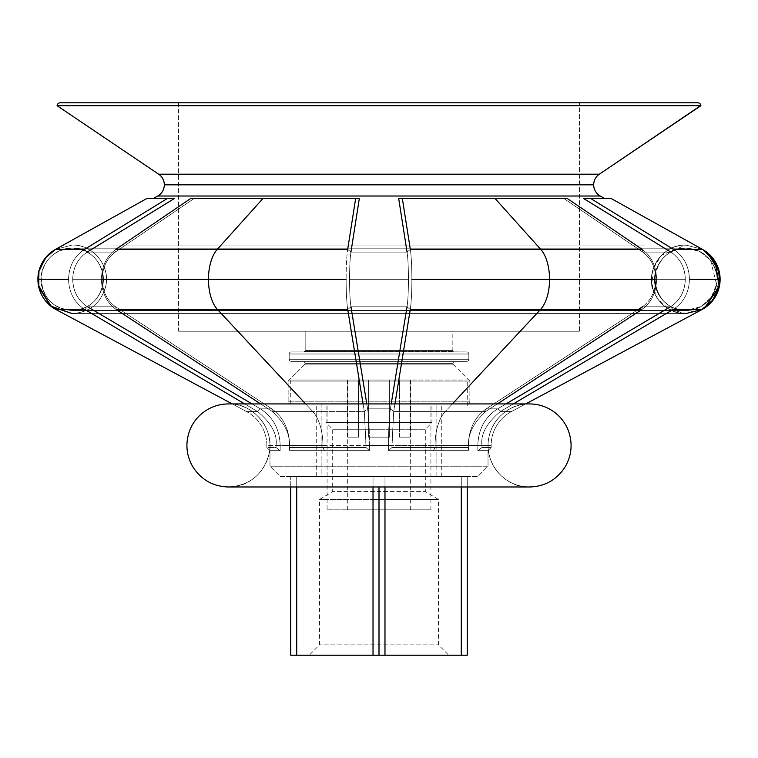 <?xml version="1.0" encoding="UTF-8"?>
<svg xmlns="http://www.w3.org/2000/svg" width="758" height="758" viewBox="0 0 758 758"><rect width="100%" height="100%" fill="white"/><g stroke="black" fill="none" stroke-linecap="round" stroke-linejoin="round"><path stroke-width="0.57" stroke-dasharray="3.79 2.84" d="M379 476.602L379 486.987L379 476.602L441.298 476.602L379 476.602L379 405.994L379 476.602L384.979 476.602L379 476.602L379 655.206L309.226 655.206L379 655.206L379 499.446L319.582 499.446L379 499.446L379 429.255L425.314 429.255L379 429.255L379 491.572L425.314 491.572L379 491.572L379 499.446L438.418 499.446L379 499.446L379 644.85L438.418 644.85L379 644.85L379 655.206L379 405.994L441.298 405.994L379 405.994L431.956 405.994L379 405.994L379 422.613L326.044 422.613L379 422.613L379 429.255L379 405.994L379 422.613L431.956 422.613L326.044 422.613L379 422.613L379 405.994L316.702 405.994L379 405.994L379 476.602L316.702 476.602L379 476.602L373.021 476.602L379 476.602L373.021 476.602L373.021 486.987L373.021 476.602L296.719 476.602L296.719 655.206L290.74 655.206L290.74 476.602L296.719 476.602L290.74 476.602L290.74 486.987L290.74 476.602L296.719 476.602L290.74 476.602L290.74 655.206L373.021 655.206L373.021 476.602L384.979 476.602L384.979 655.206L373.021 655.206L379 655.206L379 644.85L319.582 644.85L438.418 644.85L379 644.85L379 655.206L461.281 655.206L461.281 476.602L467.26 476.602L467.26 655.206L461.281 655.206L467.26 655.206L467.26 476.602L379 476.602M384.979 486.987L384.979 476.602L467.26 476.602L461.281 476.602L461.281 486.987L461.281 476.602L384.979 476.602L384.979 486.987M379 429.255L332.686 429.255L425.314 429.255L379 429.255L379 422.613L379 491.572L332.686 491.572L425.314 491.572L379 491.572L379 644.85L319.582 644.85L379 644.85L379 499.446L319.582 499.446L379 499.446L379 491.572L332.686 491.572L379 491.572L379 429.255L332.686 429.255L379 429.255M379 499.446L438.418 499.446L379 499.446M379 422.613L431.956 422.613L379 422.613M296.719 486.987L296.719 476.602L373.021 476.602L296.719 476.602L296.719 486.987M379 405.994L467.26 405.994L379 405.994L379 380.042L379 509.831L379 437.148L389.631 437.148L389.631 380.042L399.523 380.042L399.523 437.148L410.154 437.148L410.154 380.042L410.665 380.042L410.154 380.042L410.154 437.148L399.523 437.148L399.523 380.042L389.631 380.042L389.631 437.148L379 437.148L379 509.831L430.914 509.831L379 509.831L379 405.994L430.914 405.994L327.086 405.994L379 405.994L379 509.831L379 380.042L467.26 380.042L290.74 380.042L379 380.042L379 405.994L290.74 405.994L379 405.994M467.26 486.987L467.26 476.602L467.26 486.987M379 655.206L309.226 655.206L379 655.206M296.719 655.206L296.719 476.602L373.021 476.602L373.021 655.206L296.719 655.206M384.979 655.206L384.979 476.602L461.281 476.602L461.281 655.206L384.979 655.206M593.685 184.829L164.315 184.829L593.685 184.829M158.668 174.207L599.332 174.207L158.668 174.207M304.934 363.423L453.066 363.423A2.075 2.075 0 0 1 455.141 361.348L302.859 361.348A2.075 2.075 0 0 1 304.934 363.423A2.075 2.075 0 0 0 302.859 361.348L455.141 361.348A2.075 2.075 0 0 0 453.066 363.423L304.934 363.423L453.066 363.423A2.075 2.075 0 0 0 453.672 364.892L469.856 381.075L288.144 381.075L304.328 364.892L453.672 364.892L304.328 364.892A2.075 2.075 0 0 0 304.934 363.423A2.075 2.075 0 0 1 304.328 364.892L453.672 364.892A2.075 2.075 0 0 1 453.066 363.423L304.934 363.423M366.787 403.919L367.583 408.827L390.417 408.837L407.027 306.782C407.937 300.642 408.42 291.489 408.458 279.314C408.42 267.356 407.956 258.279 407.065 252.101L410.315 249.382C411.31 256.176 411.821 266.153 411.869 279.314C411.831 292.702 411.291 302.764 410.258 309.529L393.667 411.585L394.927 403.919L393.686 411.585L445.211 411.585L540.501 309.529L641.789 309.529L540.501 309.529A34.262 17.131 90 0 0 549.55 279.314L656.589 279.314C656.201 292.692 651.264 302.764 641.789 309.529C651.264 302.764 656.201 292.702 656.589 279.314C656.21 266.153 651.416 256.176 642.187 249.382L540.748 249.382L495.097 198.549L402.356 198.549L410.315 249.382L402.356 198.549L495.097 198.549L540.748 249.382L410.315 249.382L407.065 252.101L350.935 252.101C350.044 258.279 349.58 267.356 349.542 279.314L408.458 279.314C408.42 267.375 407.956 258.298 407.065 252.101C407.956 258.279 408.42 267.356 408.458 279.314L349.542 279.314C349.58 267.375 350.044 258.298 350.935 252.101L407.065 252.101L350.935 252.101L407.065 252.101L398.689 198.549L563.952 198.549L642.746 252.101C651.15 258.279 655.518 267.356 655.86 279.314L685.317 279.314C684.9 267.375 680.068 258.298 670.802 252.101C680.106 258.279 684.948 267.356 685.317 279.314L655.86 279.314C655.49 267.375 651.122 258.298 642.746 252.101L670.821 252.101L642.756 252.101L670.821 252.101L642.756 252.101L563.952 198.549L398.689 198.549L407.065 252.101L410.315 249.382C411.31 256.166 411.821 266.153 411.869 279.314C411.821 266.153 411.31 256.176 410.315 249.382L642.187 249.382C651.416 256.166 656.21 266.153 656.589 279.314L549.55 279.314A34.262 17.131 90 0 0 540.748 249.382A34.262 17.131 -90 0 1 549.55 279.314L411.869 279.314L549.55 279.314A34.262 17.131 -90 0 1 540.501 309.529L445.211 411.585L393.667 411.585L410.258 309.529L540.501 309.529L410.258 309.529C411.291 302.764 411.831 292.702 411.869 279.314C411.821 292.692 411.291 302.764 410.267 309.529L407.027 306.782L350.973 306.782C350.063 300.642 349.59 291.489 349.542 279.314L408.458 279.314C408.42 291.489 407.937 300.642 407.027 306.782C407.937 300.642 408.41 291.489 408.458 279.314L349.542 279.314C349.58 291.489 350.063 300.642 350.973 306.782L407.027 306.782L350.973 306.782L407.027 306.782L390.408 408.837L367.583 408.837C368.824 417.023 369.449 429.227 369.449 445.458L388.551 445.458L388.551 450.65L468.283 450.65L468.283 445.458L477.834 445.458L477.834 450.65L488.029 450.65L488.029 466.217L269.971 466.217L269.971 450.65L280.166 450.65L280.166 445.458L289.717 445.458L289.717 450.65L369.449 450.65L369.449 445.458L369.449 450.65L366.038 447.533L322.927 447.533L324.49 450.65L289.717 450.65L289.016 447.533L322.927 447.533L324.49 450.65L369.449 450.65L324.49 450.65L322.927 447.533L322.927 445.458L366.038 445.458L366.038 447.533L322.927 447.533L322.927 445.458L289.016 445.458C290.361 434.448 284.809 423.163 272.359 411.585L116.201 309.529L217.499 309.529L312.789 411.585L272.359 411.585L364.333 411.585L363.082 403.919L364.333 411.585L312.789 411.585A38.421 19.206 90 0 1 322.927 445.458L289.016 445.458L289.016 447.533L366.038 447.533L364.333 411.585L366.038 445.458L322.927 445.458A38.421 19.206 90 0 0 312.789 411.585A38.421 19.206 -90 0 1 322.927 445.458L322.927 447.533L289.016 447.533L289.016 445.458L322.927 445.458A38.421 19.206 -90 0 0 312.789 411.585L272.368 411.585C284.8 423.154 290.352 434.438 289.016 445.458L322.927 445.458L322.927 447.533L289.016 447.533L289.717 450.65L324.49 450.65L322.927 447.533L366.038 447.533L369.449 450.65L289.717 450.65L289.717 445.458L280.166 445.458L280.166 450.65L276.054 447.533L266.854 447.533L269.971 450.65L280.166 450.65L269.971 450.65L266.854 447.533L266.854 445.458L276.054 445.458L276.054 447.533L266.854 447.533L276.054 447.533L276.054 445.458C277.551 434.448 271.43 423.163 257.692 411.585L244.711 403.919L257.692 411.585L246.577 411.585L257.692 411.585C271.43 423.154 277.551 434.438 276.054 445.458L266.854 445.458A38.421 38.421 0 0 0 246.577 411.585A38.421 38.421 0 0 1 266.854 445.458L266.854 447.533L276.054 447.533L280.166 450.65L269.971 450.65L269.971 466.217L280.356 476.602L477.644 476.602L488.029 466.217L269.971 466.217L488.029 466.217L477.644 476.602L280.356 476.602L269.971 466.217L488.029 466.217L488.029 450.65L477.834 450.65L481.946 447.533L491.146 447.533L488.029 450.65L491.146 447.533L491.146 445.458L481.946 445.458L481.946 447.533L491.146 447.533L481.946 447.533L481.946 445.458C480.449 434.448 486.57 423.163 500.308 411.585L513.289 403.919L500.318 411.585L511.423 411.585L500.308 411.585C486.57 423.154 480.449 434.438 481.946 445.458L491.146 445.458A38.421 38.421 0 0 1 511.423 411.585A38.421 38.421 0 0 0 491.146 445.458L491.146 447.533L481.946 447.533L477.834 450.65L488.029 450.65L477.834 450.65L477.834 445.458L468.283 445.458L468.283 450.65L468.984 447.533L435.073 447.533L433.51 450.65L388.551 450.65L391.962 447.533L435.073 447.533L433.51 450.65L468.283 450.65L433.51 450.65L435.073 447.533L435.073 445.458L468.984 445.458L468.984 447.533L435.073 447.533L435.073 445.458L391.962 445.458L393.667 411.585L485.641 411.585L497.371 403.919L485.641 411.585L445.211 411.585A38.421 19.206 90 0 0 435.073 445.458L391.962 445.458L391.962 447.533L468.984 447.533L468.984 445.458C467.639 434.448 473.191 423.163 485.641 411.585C473.2 423.154 467.648 434.438 468.984 445.458L435.073 445.458A38.421 19.206 90 0 1 445.211 411.585A38.421 19.206 -90 0 0 435.073 445.458L435.073 447.533L391.962 447.533L391.962 445.458L435.073 445.458A38.421 19.206 -90 0 1 445.211 411.585L393.686 411.585L391.962 445.458L435.073 445.458L435.073 447.533L391.962 447.533L388.551 450.65L433.51 450.65L435.073 447.533L468.984 447.533L468.283 450.65L388.551 450.65L388.551 445.458L369.449 445.458L388.551 445.458C388.56 429.236 389.176 417.033 390.408 408.837L391.213 403.919M171.706 310.467L685.838 310.467C705.12 311.206 721.408 290.816 716.083 271.876C711.421 257.047 701.34 249.145 685.838 248.169L72.162 248.169C52.833 247.44 36.574 267.896 41.927 286.808C46.598 301.608 56.679 309.491 72.162 310.467L685.838 310.467C666.32 310.714 651.861 291.754 654.959 275.163C658.541 258.478 668.831 249.486 685.838 248.169L72.162 248.169C91.51 247.44 107.759 267.896 102.396 286.818C97.725 301.608 87.653 309.491 72.162 310.467L685.838 310.467C704.855 311.074 720.678 291.631 716.395 273.306C712.179 257.663 701.993 249.287 685.838 248.169L72.162 248.169C58.612 248.795 48.986 255.275 43.301 267.593C39.729 277.002 40.364 286.117 45.215 294.938C51.44 304.906 60.422 310.079 72.162 310.467L685.838 310.467C666.557 311.206 650.269 290.835 655.585 271.885C660.237 257.057 670.318 249.145 685.838 248.169L72.162 248.169C91.112 247.392 107.56 267.347 102.491 286.429C97.934 301.447 87.824 309.454 72.162 310.467L685.838 310.467C704.732 311.244 721.199 291.366 716.177 272.255C711.629 257.208 701.52 249.183 685.838 248.169L72.162 248.169C60.877 247.231 43.737 256.706 41.178 276.13C41.662 296.946 51.989 308.392 72.162 310.467L685.838 310.467C665.145 309.994 653.301 291.622 654.694 278.66C657.783 259.189 668.168 249.022 685.838 248.169L72.162 248.169C84.441 246.994 102.908 258.516 103.315 279.645C102.984 298.643 86.175 311.33 72.162 310.467L685.838 310.467C704.57 311.263 721.114 291.584 716.206 272.406C711.715 257.275 701.586 249.192 685.838 248.169L72.162 248.169C53.799 247.335 37.085 266.532 41.709 285.861C46.096 301.201 56.244 309.406 72.162 310.467C88.316 309.349 98.502 300.983 102.728 285.349C106.954 265.831 90.022 247.279 72.162 248.169C52.833 247.44 36.574 267.896 41.927 286.808C46.598 301.608 56.679 309.491 72.162 310.467C87.615 309.501 97.678 301.646 102.377 286.903C107.807 268.019 91.595 247.449 72.162 248.169C52.833 247.44 36.574 267.896 41.927 286.808C46.598 301.608 56.679 309.491 72.162 310.467C87.937 309.435 98.057 301.343 102.548 286.192C107.428 267.006 90.875 247.364 72.162 248.169C90.875 247.364 107.428 267.006 102.548 286.192C98.057 301.343 87.937 309.435 72.162 310.467L685.838 310.467C666.225 311.007 650.686 290.807 655.395 272.719C659.792 257.407 669.939 249.23 685.838 248.169L72.162 248.169C54.15 249.752 43.784 259.482 41.074 277.371C41.974 297.297 52.33 308.326 72.162 310.467L685.838 310.467C705.433 311.007 720.981 290.826 716.282 272.728C711.885 257.417 701.728 249.23 685.838 248.169L72.162 248.169C91.595 247.449 107.807 268.019 102.377 286.903C97.678 301.646 87.615 309.501 72.162 310.467C56.026 309.349 45.831 300.983 41.605 285.368C37.369 265.85 54.292 247.288 72.162 248.169C91.254 250.112 101.638 260.562 103.315 279.522C103.079 298.491 86.289 311.33 72.162 310.467L171.706 310.467L72.162 310.467C56.746 309.51 46.674 301.665 41.965 286.95C36.498 268.095 52.681 247.449 72.162 248.169C91.197 247.402 107.598 267.46 102.472 286.505C97.896 301.476 87.795 309.463 72.162 310.467L685.838 310.467C667.04 311.263 650.525 291.508 655.471 272.359C659.981 257.256 670.11 249.192 685.838 248.169L72.162 248.169C53.164 247.402 36.744 267.422 41.851 286.486C46.428 301.466 56.528 309.463 72.162 310.467L685.838 310.467C704.447 311.282 721.048 291.754 716.234 272.529C711.781 257.332 701.643 249.211 685.838 248.169L72.162 248.169C87.35 247.089 105.21 262.221 103.135 282.649C99.876 299.789 89.548 309.056 72.162 310.467C56.528 309.463 46.428 301.466 41.851 286.486C36.744 267.422 53.164 247.402 72.162 248.169C91.51 247.44 107.759 267.896 102.396 286.818C97.725 301.608 87.653 309.491 72.162 310.467C56.499 309.454 46.39 301.438 41.832 286.42C36.782 267.328 53.231 247.392 72.162 248.169L685.838 248.169C670.423 249.126 660.36 256.953 655.642 271.648C650.156 290.494 666.32 311.178 685.838 310.467L674.611 308.373C665.647 304.707 659.545 298.311 656.286 289.196C649.246 272.672 662.852 248.131 685.838 248.169C698.687 248.69 708.086 254.66 714.027 266.067C723.577 281.786 711.326 310.202 685.838 310.467L674.611 308.373C665.647 304.707 659.545 298.311 656.286 289.196C649.246 272.672 662.852 248.131 685.838 248.169L699.634 251.391L710.578 260.392L716.566 284.402L711.193 297.401L700.657 306.715L685.838 310.467C667.836 309.435 657.451 299.135 654.685 279.579C654.846 259.558 672.441 247.146 685.838 248.169C701.586 249.202 711.715 257.275 716.206 272.406C721.114 291.584 704.57 311.263 685.838 310.467C667.836 309.435 657.451 299.135 654.685 279.579C654.846 259.558 672.441 247.146 685.838 248.169C701.377 249.155 711.459 257.076 716.102 271.942C721.37 290.911 705.054 311.216 685.838 310.467C667.836 309.435 657.451 299.135 654.685 279.579C654.846 259.558 672.441 247.146 685.838 248.169C699.672 248.842 709.374 255.522 714.936 268.209C722.98 285.273 708.967 310.657 685.838 310.467C667.836 309.435 657.451 299.135 654.685 279.579C654.846 259.558 672.441 247.146 685.838 248.169C701.34 249.145 711.421 257.047 716.083 271.876C721.408 290.816 705.12 311.206 685.838 310.467L171.706 310.467M87.179 252.101L115.244 252.101C106.85 258.279 102.482 267.356 102.141 279.314L72.683 279.314C73.1 267.375 77.932 258.298 87.198 252.101C77.894 258.279 73.052 267.356 72.683 279.314L102.141 279.314C102.51 267.375 106.878 258.298 115.254 252.101L87.179 252.101L115.244 252.101L194.048 198.549L359.311 198.549L194.048 198.549L115.254 252.101L87.179 252.101M252.016 403.919L260.326 408.827L271.724 408.837L260.316 408.837C273.032 417.023 279.645 429.227 280.166 445.458L289.717 445.458C289.253 429.236 283.274 417.033 271.762 408.837L115.623 306.782L271.762 408.837L260.316 408.837L271.724 408.837C283.208 417.023 289.196 429.227 289.717 445.458L280.166 445.458C279.702 429.236 273.098 417.033 260.345 408.837L87.596 306.782L115.614 306.782L87.587 306.782C78.046 300.642 73.081 291.489 72.683 279.314C73.081 291.489 78.046 300.642 87.596 306.782C78.102 300.642 73.138 291.489 72.692 279.314L102.141 279.314C102.501 291.489 106.992 300.642 115.623 306.782C107.039 300.642 102.548 291.489 102.15 279.314L72.683 279.314C73.052 267.356 77.894 258.279 87.198 252.101L84.498 249.382L87.198 252.101L84.498 249.382L167.253 198.549L174.359 198.549L146.796 198.549L167.253 198.549L84.498 249.382L55.495 249.382L84.498 249.382C74.284 256.176 68.959 266.153 68.542 279.314L37.9 279.314L68.542 279.314C68.959 266.153 74.284 256.176 84.498 249.382C74.284 256.166 68.959 266.153 68.542 279.314C68.978 292.692 74.445 302.764 84.943 309.529C74.445 302.764 68.978 292.702 68.542 279.314C68.978 292.702 74.445 302.764 84.953 309.529L55.988 309.529L84.943 309.529L186.316 369.43M346.131 279.314L208.45 279.314A34.262 17.131 90 0 1 217.252 249.382L347.685 249.382C346.69 256.166 346.179 266.153 346.131 279.314C346.179 266.153 346.69 256.176 347.685 249.382L217.252 249.382A34.262 17.131 -90 0 0 208.45 279.314L101.411 279.314C101.79 266.153 106.584 256.176 115.813 249.382C106.584 256.166 101.79 266.153 101.411 279.314L208.45 279.314A34.262 17.131 -90 0 0 217.499 309.529L116.201 309.529C106.736 302.764 101.799 292.702 101.411 279.314C101.799 292.692 106.736 302.764 116.211 309.529L115.623 306.782C106.992 300.642 102.501 291.489 102.141 279.314C102.482 267.356 106.85 258.279 115.254 252.101L194.048 198.549L359.311 198.549L355.644 198.549L347.685 249.382L355.644 198.549L262.903 198.549L217.252 249.382L115.813 249.382L217.252 249.382L262.903 198.549L355.644 198.549L190.609 198.549L262.903 198.549L190.609 198.549L194.048 198.549L190.609 198.549L115.813 249.382L190.609 198.549L194.048 198.549L115.254 252.101L115.813 249.382C106.584 256.176 101.79 266.153 101.411 279.314C101.799 292.702 106.736 302.764 116.201 309.529L272.359 411.585L364.314 411.585L312.789 411.585L217.499 309.529A34.262 17.131 90 0 1 208.45 279.314L346.131 279.314C346.179 292.692 346.709 302.764 347.733 309.529C346.709 302.764 346.169 292.702 346.131 279.314C346.179 266.153 346.69 256.166 347.685 249.382L350.935 252.101L359.311 198.549L350.935 252.101L347.685 249.382L350.935 252.101C350.044 258.298 349.58 267.375 349.542 279.314C349.59 291.489 350.063 300.642 350.973 306.782L347.733 309.529L217.499 309.529L347.733 309.529L364.314 411.585L347.733 309.529C346.709 302.764 346.179 292.692 346.131 279.314C346.169 292.702 346.709 302.764 347.742 309.529L350.973 306.782L367.592 408.837L390.417 408.837C389.176 417.023 388.551 429.227 388.551 445.458L369.449 445.458C369.44 429.236 368.824 417.033 367.592 408.837L350.973 306.782C350.063 300.642 349.58 291.489 349.542 279.314C349.58 267.356 350.044 258.279 350.935 252.101L347.685 249.382C346.69 256.176 346.179 266.153 346.131 279.314M670.404 306.782L673.057 309.529L670.404 306.782L673.047 309.529L666.178 313.585L673.047 309.529C683.555 302.764 689.022 292.692 689.458 279.314C689.041 266.153 683.716 256.166 673.502 249.382L670.802 252.101C680.068 258.298 684.9 267.375 685.308 279.314C684.862 291.489 679.898 300.642 670.404 306.782L497.655 408.837L500.318 411.585C486.57 423.163 480.449 434.448 481.946 445.458L477.834 445.458C478.355 429.227 484.968 417.023 497.655 408.837L500.308 411.585L513.299 403.919L500.308 411.585L511.423 411.585L525.739 403.919L511.423 411.585L500.318 411.585L497.655 408.837L486.276 408.837L497.684 408.837C484.968 417.023 478.355 429.227 477.834 445.458L468.283 445.458C468.747 429.236 474.726 417.033 486.238 408.837L638.179 309.529L486.266 408.827L497.684 408.837L670.404 306.782C679.954 300.642 684.919 291.489 685.317 279.314L655.86 279.314C655.499 291.489 651.008 300.642 642.377 306.782C650.961 300.642 655.452 291.489 655.85 279.314L685.317 279.314C684.948 267.356 680.106 258.279 670.802 252.101L673.502 249.382C683.716 256.166 689.041 266.153 689.458 279.314C689.041 266.153 683.716 256.176 673.502 249.382L702.505 249.382L673.502 249.382L590.747 198.549L611.204 198.549L583.641 198.549L604.799 198.549L583.641 198.549L604.799 198.549L583.641 198.549L590.747 198.549L673.502 249.382L670.802 252.101L659.337 245.052L670.802 252.101L673.502 249.382C683.716 256.176 689.041 266.153 689.458 279.314L720.1 279.314L689.458 279.314C689.022 292.692 683.555 302.764 673.057 309.529L702.012 309.529L673.047 309.529C683.555 302.764 689.022 292.702 689.458 279.314C689.022 292.702 683.555 302.764 673.047 309.529L670.404 306.782L642.386 306.782L670.413 306.782C679.898 300.642 684.862 291.489 685.308 279.314C684.919 291.489 679.954 300.642 670.404 306.782L642.386 306.782L670.413 306.782L497.655 408.837L486.276 408.837C474.792 417.023 468.804 429.227 468.283 445.458L477.834 445.458C478.298 429.236 484.902 417.033 497.655 408.837L505.974 403.919M305.171 331.237L305.171 350.442L452.829 350.442L452.829 331.237L305.171 331.237L452.829 331.237L452.829 350.442A1.042 1.042 0 0 0 453.834 351.475L304.166 351.475A1.042 1.042 0 0 0 305.171 350.442L452.829 350.442L305.171 350.442A1.042 1.042 0 0 1 304.166 351.475L466.814 351.93L291.186 351.93L466.814 351.93A2.075 2.075 0 0 1 468.814 354.005L289.186 354.005L289.186 359.273L468.814 359.273L468.814 354.005L289.186 354.005A2.075 2.075 0 0 1 291.186 351.93A2.075 2.075 0 0 0 289.186 354.005L468.814 354.005A2.075 2.075 0 0 0 466.814 351.93L291.186 351.93L466.814 351.93L304.166 351.475L453.834 351.475A1.042 1.042 0 0 1 452.829 350.442L305.171 350.442L305.171 331.237L452.829 331.237L305.171 331.237M469.856 401.844L469.856 381.075L288.144 381.075L288.144 401.844L469.856 401.844A2.075 2.075 0 0 1 467.781 403.919L290.219 403.919A2.075 2.075 0 0 1 288.144 401.844L469.856 401.844L288.144 401.844A2.075 2.075 0 0 0 290.219 403.919L467.781 403.919A2.075 2.075 0 0 0 469.856 401.844L288.144 401.844L288.144 381.075L469.856 381.075L469.856 401.844M436.106 476.602L436.106 403.919L321.894 403.919L321.894 476.602L436.106 476.602L321.894 476.602L321.894 403.919L436.106 403.919L436.106 476.602L321.894 476.602L436.106 476.602M468.814 359.273A2.075 2.075 0 0 1 466.739 361.348L291.261 361.348A2.075 2.075 0 0 1 289.186 359.273L468.814 359.273L289.186 359.273A2.075 2.075 0 0 0 291.261 361.348L466.739 361.348A2.075 2.075 0 0 0 468.814 359.273L289.186 359.273L289.186 354.005L468.814 354.005L468.814 359.273M232.261 403.919L246.577 411.585L257.682 411.585L246.577 411.585L232.261 403.919M178.594 102.794L178.594 331.237L579.406 331.237L579.406 102.794L178.594 102.794L579.406 102.794L579.406 331.237L178.594 331.237L178.594 102.794L579.406 102.794L178.594 102.794M644.726 245.052L113.274 245.052L644.726 245.052M113.274 245.052L644.726 245.052L113.274 245.052M495.097 198.549L567.391 198.549L642.187 249.382L567.391 198.549L495.097 198.549M445.211 411.585L485.632 411.585L445.211 411.585M600.26 196.019L157.74 196.019L600.26 196.019M260.638 403.919L272.368 411.585L271.762 408.837L115.623 306.782L116.201 309.529C106.736 302.764 101.799 292.692 101.411 279.314C101.79 266.153 106.584 256.166 115.813 249.382L115.254 252.101C106.878 258.298 102.51 267.375 102.15 279.314C102.548 291.489 107.039 300.642 115.623 306.782L116.211 309.529L115.623 306.782L271.762 408.837L272.359 411.585C284.809 423.163 290.361 434.448 289.016 445.458L289.717 445.458C289.196 429.227 283.208 417.023 271.762 408.837L272.368 411.585L260.638 403.919M641.789 309.529L485.632 411.585L641.789 309.529C651.264 302.764 656.201 292.692 656.589 279.314C656.21 266.153 651.416 256.166 642.187 249.382L642.746 252.101C651.122 258.298 655.49 267.375 655.85 279.314C655.452 291.489 650.961 300.642 642.377 306.782L641.789 309.529L642.377 306.782L486.238 408.837L642.377 306.782C651.008 300.642 655.499 291.489 655.86 279.314C655.518 267.356 651.15 258.279 642.746 252.101L563.952 198.549L567.391 198.549L398.689 198.549L563.952 198.549L642.746 252.101L642.187 249.382C651.416 256.176 656.21 266.153 656.589 279.314C656.201 292.702 651.264 302.764 641.799 309.529L642.377 306.782L641.799 309.529M192.352 372.993L257.682 411.585L260.345 408.837L87.596 306.782L115.614 306.782L87.587 306.782L84.943 309.529C74.445 302.764 68.978 292.692 68.542 279.314C68.959 266.153 74.284 256.166 84.498 249.382L87.198 252.101L98.663 245.052L87.198 252.101C77.932 258.298 73.1 267.375 72.692 279.314C73.138 291.489 78.102 300.642 87.596 306.782L260.345 408.837L257.692 411.585C271.43 423.163 277.551 434.448 276.054 445.458L280.166 445.458C279.645 429.227 273.032 417.023 260.345 408.837L257.682 411.585L84.943 309.529L87.596 306.782M469.856 381.075L453.672 364.892L304.328 364.892L288.144 381.075L469.856 381.075M700.856 105.476L57.144 105.476L700.856 105.476M60.223 102.794L697.777 102.794L60.223 102.794M700.894 105.694L57.106 105.694L700.894 105.694M407.027 306.782L410.258 309.529C411.291 302.764 411.821 292.692 411.869 279.314C411.821 266.153 411.31 256.166 410.315 249.382L407.065 252.101C407.956 258.298 408.42 267.375 408.458 279.314C408.41 291.489 407.937 300.642 407.027 306.782L390.408 408.837L393.686 411.585L391.962 445.458L388.551 445.458C388.551 429.227 389.176 417.023 390.408 408.837L393.667 411.585L390.408 408.837L367.583 408.837L364.314 411.585L367.592 408.837C368.824 417.033 369.44 429.236 369.449 445.458L366.038 445.458L364.314 411.585L367.592 408.837L350.973 306.782L347.742 309.529L350.973 306.782M280.356 476.602L477.644 476.602L280.356 476.602M466.739 361.348L291.261 361.348L466.739 361.348M455.141 361.348L302.859 361.348L455.141 361.348M467.781 403.919L290.219 403.919L467.781 403.919M436.106 403.919L321.894 403.919L436.106 403.919M276.054 447.533L280.166 450.65L280.166 445.458L276.054 445.458L276.054 447.533L276.054 445.458C277.551 434.438 271.43 423.154 257.682 411.585L260.345 408.837C273.098 417.033 279.702 429.236 280.166 445.458L276.054 445.458L280.166 445.458L280.166 450.65L276.054 447.533M289.016 447.533L289.717 450.65L289.717 445.458L289.016 445.458L289.016 447.533L289.016 445.458C290.352 434.438 284.8 423.154 272.368 411.585L271.762 408.837C283.274 417.033 289.253 429.236 289.717 445.458L289.016 445.458L289.717 445.458L289.717 450.65L289.016 447.533M355.644 198.549L359.311 198.549M369.449 450.65L366.038 447.533L366.038 445.458L369.449 445.458L369.449 450.65L369.449 445.458C369.449 429.227 368.824 417.023 367.592 408.837L364.333 411.585L366.038 445.458L369.449 445.458L366.038 445.458L366.038 447.533L369.449 450.65M398.689 198.549L402.356 198.549M391.962 447.533L388.551 450.65L388.551 445.458L391.962 445.458L391.962 447.533L393.686 411.585L390.408 408.837C389.176 417.033 388.56 429.236 388.551 445.458L391.962 445.458L388.551 445.458L388.551 450.65L391.962 447.533M567.391 198.549L563.952 198.549L567.391 198.549M486.238 408.837L485.632 411.585L486.238 408.837C474.726 417.033 468.747 429.236 468.283 445.458L468.984 445.458C467.648 434.438 473.2 423.154 485.632 411.585L486.238 408.837L485.641 411.585C473.191 423.163 467.639 434.448 468.984 445.458L468.283 445.458L468.283 450.65L468.984 447.533L468.984 445.458L468.283 445.458C468.804 429.227 474.792 417.023 486.238 408.837M481.946 447.533L477.834 450.65L477.834 445.458L481.946 445.458L481.946 447.533L481.946 445.458C480.449 434.438 486.57 423.154 500.318 411.585L497.655 408.837C484.902 417.033 478.298 429.236 477.834 445.458L481.946 445.458L477.834 445.458L477.834 450.65L481.946 447.533M468.984 447.533L468.283 450.65L468.283 445.458L468.984 445.458L468.984 447.533M178.594 331.237L579.406 331.237L178.594 331.237M379 509.831L327.086 509.831L379 509.831L347.335 509.831L379 509.831L379 437.148L379 509.831L327.086 509.831L379 509.831M379 437.148L368.369 437.148L368.369 380.042L358.477 380.042L358.477 437.148L347.846 437.148L347.846 380.042L347.335 380.042L347.846 380.042L347.846 437.148L358.477 437.148L358.477 380.042L368.369 380.042L368.369 437.148L389.631 437.148L389.631 380.042L379 380.042L467.26 380.042L290.74 380.042L399.523 380.042L379 380.042L379 437.148L379 380.042L368.369 380.042L368.369 437.148L389.631 437.148L368.369 437.148L379 437.148L368.369 437.148L368.369 380.042L379 380.042L379 437.148L379 380.042L389.631 380.042L389.631 437.148L379 437.148M399.523 380.042L410.154 380.042L399.523 380.042L410.154 380.042L410.154 437.148L410.154 380.042L410.154 437.148L399.523 437.148L399.523 380.042L399.523 437.148L410.154 437.148L399.523 437.148L410.154 437.148L410.154 380.042L410.154 437.148L410.154 380.042L399.523 380.042M399.523 437.148L410.154 437.148L399.523 437.148M358.477 380.042L347.846 380.042L347.846 437.148L358.477 437.148L358.477 380.042L358.477 437.148L347.846 437.148L347.846 380.042L347.846 437.148L358.477 437.148L347.846 437.148L347.846 380.042L347.846 437.148L347.846 380.042L358.477 380.042M358.477 437.148L347.846 437.148L358.477 437.148M441.298 476.602L441.298 405.994M431.956 405.994L431.956 422.613L425.314 429.255L425.314 491.572L438.418 499.446L438.418 644.85L448.774 655.206M326.044 405.994L326.044 422.613L332.686 429.255L332.686 491.572L319.582 499.446L319.582 644.85L309.226 655.206M316.702 405.994L316.702 476.602M55.523 249.363L72.162 245.052C93.604 244.266 111.398 266.977 105.381 287.718C100.198 303.901 89.131 312.523 72.162 313.585L685.838 313.585L72.162 313.585C89.321 312.486 100.426 303.731 105.485 287.31C111.189 266.39 93.177 244.218 72.162 245.052L55.542 249.354L72.162 245.052C91.993 244.095 110.535 264.741 105.741 286.145C101.041 303.228 89.842 312.372 72.162 313.585L685.838 313.585L72.162 313.585C90.079 312.324 101.307 303.001 105.845 285.614C110.374 266.674 94.058 244.673 72.162 245.052L55.542 249.354L72.162 245.052C93.177 244.218 111.189 266.39 105.485 287.31C100.426 303.731 89.311 312.486 72.162 313.585L685.838 313.585C667.495 314.504 649.066 296.378 651.804 275.306C654.571 255.086 672.602 244.152 685.838 245.052L702.458 249.354L685.838 245.052C657.489 245.412 644.262 277.058 654.95 294.17C659.972 304.034 667.864 310.249 678.637 312.817L685.838 313.585L701.965 309.548L685.838 313.585L706.399 306.725L716.357 294.881L720.1 279.863L716.357 294.881L706.399 306.725L685.838 313.585L668.745 309.018L657.423 298.472L651.889 284.023L653.282 268.607L661.317 255.38L685.838 245.052L702.505 249.382L685.838 245.052C672.602 244.152 654.571 255.086 651.804 275.306C649.066 296.378 667.495 314.504 685.838 313.585L701.965 309.548M712.52 300.812L720.1 279.314L712.52 300.812M702.458 249.354L685.838 245.052C660.758 244.787 645.086 272.217 653.69 291.195C657.584 301.106 664.52 307.928 674.497 311.652L685.838 313.585C678.922 313.537 672.583 311.614 666.813 307.814C657.745 301.466 652.695 292.777 651.653 281.758C650.383 258.952 670.337 243.811 685.838 245.052L702.486 249.373M55.542 249.354L72.162 245.052C93.063 244.209 111.123 266.219 105.514 287.197C100.482 303.683 89.368 312.476 72.162 313.585L685.838 313.585M277.305 486.987L529.558 486.987C510.03 488.275 486.911 469.676 488.076 443.364C489.801 417.743 512.455 402.706 529.558 403.919L228.442 403.919C253.75 402.896 275.647 429.549 268.863 454.98C262.77 474.972 249.297 485.651 228.442 486.987L529.558 486.987C511.195 488.512 486.92 470.68 488.105 442.937C490.161 417.251 512.863 402.697 529.558 403.919L228.442 403.919C253.361 402.849 275.448 429.009 268.957 454.601C262.979 474.811 249.467 485.613 228.442 486.987C245.725 488.36 269.27 472.509 269.971 445.704C269.753 432.287 264.457 421.315 254.091 412.788C246.54 406.961 237.984 404.005 228.442 403.919C251.021 402.64 274.083 425.797 269.412 452.28C264.182 473.807 250.528 485.376 228.442 486.987L529.558 486.987C516.245 486.693 505.359 481.406 496.897 471.106C490.843 463.242 487.887 454.336 488.038 444.406C488.626 431.51 493.922 420.974 503.909 412.788C511.46 406.961 520.016 404.005 529.558 403.919L228.442 403.919L529.558 403.919C519.988 404.005 511.413 406.98 503.843 412.845C493.875 421.041 488.607 431.586 488.038 444.482C488.029 457.898 493.126 468.965 503.34 477.663C511.015 483.784 519.751 486.892 529.558 486.987L277.305 486.987M410.665 380.042L410.665 509.831M467.26 405.994L467.26 380.042M430.914 509.831L430.914 405.994M327.086 405.994L327.086 509.831M290.74 380.042L290.74 405.994M347.335 509.831L347.335 380.042"/><path stroke-width="1.14" d="M379 486.987L379 655.206L384.979 655.206L384.979 486.987L384.979 655.206L379 655.206L379 486.987M373.021 486.987L373.021 655.206L379 655.206L296.719 655.206L296.719 486.987L296.719 655.206L290.74 655.206L373.021 655.206L373.021 486.987M290.74 486.987L290.74 655.206L290.74 486.987M467.26 655.206L467.26 486.987L467.26 655.206L461.281 655.206L467.26 655.206M461.281 486.987L461.281 655.206L384.979 655.206L461.281 655.206L461.281 486.987M164.315 184.829A12.81 12.81 0 0 0 158.668 174.207A12.81 12.81 0 0 1 164.315 184.829L593.685 184.829A12.81 12.81 0 0 1 599.332 174.207A12.81 12.81 0 0 0 593.685 184.829L164.315 184.829A12.81 12.81 0 0 1 157.74 196.019L153.201 198.549L157.74 196.019L600.26 196.019L157.74 196.019A12.81 12.81 0 0 0 164.315 184.829M37.9 279.314A34.262 34.262 0 0 1 55.495 249.382A34.262 34.262 0 0 0 37.9 279.314L68.542 279.314L37.9 279.314A34.262 34.262 0 0 0 55.988 309.529L232.261 403.919L55.988 309.529L84.953 309.529L55.988 309.529A34.262 34.262 0 0 1 37.9 279.314M689.458 279.314L720.1 279.314A34.262 34.262 0 0 0 702.505 249.382L673.502 249.382L702.505 249.382A34.262 34.262 0 0 1 702.012 309.529L525.739 403.919L702.012 309.529A34.262 34.262 0 0 0 720.1 279.314L689.458 279.314M411.869 279.314L549.55 279.314A34.262 17.131 -90 0 0 540.748 249.382L410.315 249.382L540.748 249.382A34.262 17.131 90 0 1 549.55 279.314L656.589 279.314L549.55 279.314A34.262 17.131 90 0 1 540.501 309.529L452.365 403.919L540.501 309.529L641.799 309.529L540.501 309.529A34.262 17.131 -90 0 0 549.55 279.314L411.869 279.314M101.411 279.314L208.45 279.314A34.262 17.131 -90 0 1 217.252 249.382L115.813 249.382L217.252 249.382A34.262 17.131 90 0 0 208.45 279.314L346.131 279.314L208.45 279.314A34.262 17.131 90 0 0 217.499 309.529L305.635 403.919L217.499 309.529L347.742 309.529L217.499 309.529A34.262 17.131 -90 0 1 208.45 279.314L101.411 279.314M347.685 249.382L217.252 249.382L347.685 249.382L355.644 198.549L262.903 198.549L217.252 249.382L262.903 198.549L190.609 198.549L115.813 249.382L190.609 198.549L359.311 198.549L350.935 252.101L359.311 198.549L355.644 198.549L347.685 249.382M642.187 249.382L540.748 249.382L642.187 249.382L567.391 198.549L495.097 198.549L540.748 249.382L495.097 198.549L402.356 198.549L410.315 249.382L402.356 198.549L398.689 198.549L567.391 198.549L642.187 249.382M84.498 249.382L55.495 249.382L84.498 249.382L167.253 198.549L146.796 198.549L55.495 249.382L146.796 198.549L174.359 198.549L87.198 252.101L174.359 198.549L167.253 198.549L84.498 249.382M599.332 174.207L158.668 174.207L599.332 174.207L700.894 105.694L57.106 105.694L158.668 174.207L57.106 105.694L700.856 105.476L57.144 105.476L700.856 105.476A3.117 3.117 0 0 0 697.777 102.794L60.223 102.794A3.117 3.117 0 0 0 57.144 105.476A3.117 3.117 0 0 1 60.223 102.794L697.777 102.794A3.117 3.117 0 0 1 700.856 105.476L599.332 174.207M604.799 198.549L600.26 196.019A12.81 12.81 0 0 1 593.685 184.829A12.81 12.81 0 0 0 600.26 196.019L604.799 198.549M407.065 252.101L398.689 198.549L407.065 252.101M670.802 252.101L583.641 198.549L659.337 245.052L583.641 198.549L590.747 198.549L673.502 249.382L590.747 198.549L611.204 198.549L702.505 249.382L611.204 198.549L583.641 198.549L670.802 252.101M244.711 403.919L84.953 309.529L244.711 403.919M513.289 403.919L673.057 309.529L702.012 309.529L673.057 309.529L513.299 403.919M497.371 403.919L641.799 309.529L497.371 403.919M363.082 403.919L347.742 309.529L363.082 403.919M116.211 309.529L217.499 309.529L116.211 309.529L260.638 403.919L116.211 309.529M410.267 309.529L540.501 309.529L410.267 309.529L394.927 403.919L410.267 309.529M186.316 369.43L192.352 372.993M98.663 245.052L174.359 198.549L98.663 245.052M350.973 306.782L366.787 403.919M391.213 403.919L407.027 306.782M642.377 306.782L638.179 309.529L642.377 306.782M505.974 403.919L670.404 306.782M87.596 306.782L252.016 403.919M402.356 198.549L398.689 198.549M359.311 198.549L355.644 198.549M55.542 249.354L45.366 257.966L38.952 270.89L38.431 285.302L50.814 306.118L72.162 313.585L50.748 306.061L38.848 287.32L38.724 271.847L45.423 257.9L55.542 249.354L45.423 257.9L38.724 271.847L38.848 287.32L50.748 306.061L72.162 313.585L51.667 306.772L38.866 287.405L38.705 271.933L45.366 257.966L55.542 249.354L45.423 257.9L38.724 271.847L38.848 287.32L50.748 306.061L72.162 313.585L50.748 306.061L38.611 286.278L38.971 270.805L46.105 257.066L55.523 249.363M701.965 309.548L712.52 300.812L701.965 309.548L704.637 307.966L719.389 286.278L715.059 261.425L702.467 249.354L707.328 252.632L719.171 271.411L720.1 279.314L719.171 271.411L707.328 252.632L702.458 249.354M720.1 279.863L716.841 264.731L707.261 252.585L702.505 249.382L707.261 252.585L716.841 264.731L720.1 279.863M685.838 313.585L701.861 309.605L713.553 299.467L719.588 285.216L718.745 269.763L711.184 256.261L702.486 249.373M192.807 466.795C201.145 479.767 213.026 486.503 228.442 486.987L529.558 486.987C544.974 486.503 556.855 479.767 565.193 466.795C571.835 455.132 572.849 442.985 568.263 430.373C565.487 423.343 561.128 417.478 555.197 412.778C547.646 406.961 539.099 404.005 529.558 403.919L228.442 403.919C218.901 404.005 210.354 406.961 202.803 412.778C196.872 417.478 192.513 423.343 189.737 430.373C185.151 442.985 186.165 455.132 192.807 466.795C201.145 479.767 213.026 486.503 228.442 486.987L529.558 486.987C544.974 486.503 556.855 479.767 565.193 466.795C571.835 455.132 572.849 442.985 568.263 430.373C565.487 423.343 561.128 417.478 555.197 412.778C547.646 406.961 539.099 404.005 529.558 403.919L228.442 403.919C218.901 404.005 210.354 406.961 202.803 412.778C196.872 417.478 192.513 423.343 189.737 430.373C185.151 442.985 186.165 455.132 192.807 466.795C201.145 479.767 213.026 486.503 228.442 486.987L529.558 486.987L228.442 486.987C213.026 486.503 201.145 479.767 192.807 466.795C186.165 455.132 185.151 442.985 189.737 430.373C192.513 423.343 196.872 417.478 202.803 412.778C210.354 406.961 218.901 404.005 228.442 403.919L529.558 403.919L228.442 403.919C218.901 404.005 210.354 406.961 202.803 412.778C196.872 417.478 192.513 423.343 189.737 430.373C185.151 442.985 186.165 455.132 192.807 466.795M565.193 466.795C556.855 479.767 544.974 486.503 529.558 486.987C544.974 486.503 556.855 479.767 565.193 466.795C571.835 455.132 572.849 442.985 568.263 430.373C565.487 423.343 561.128 417.478 555.197 412.778C547.646 406.961 539.099 404.005 529.558 403.919L529.558 403.919C539.099 404.005 547.646 406.961 555.197 412.778C561.128 417.478 565.487 423.343 568.263 430.373C572.849 442.985 571.835 455.132 565.193 466.795"/></g></svg>
